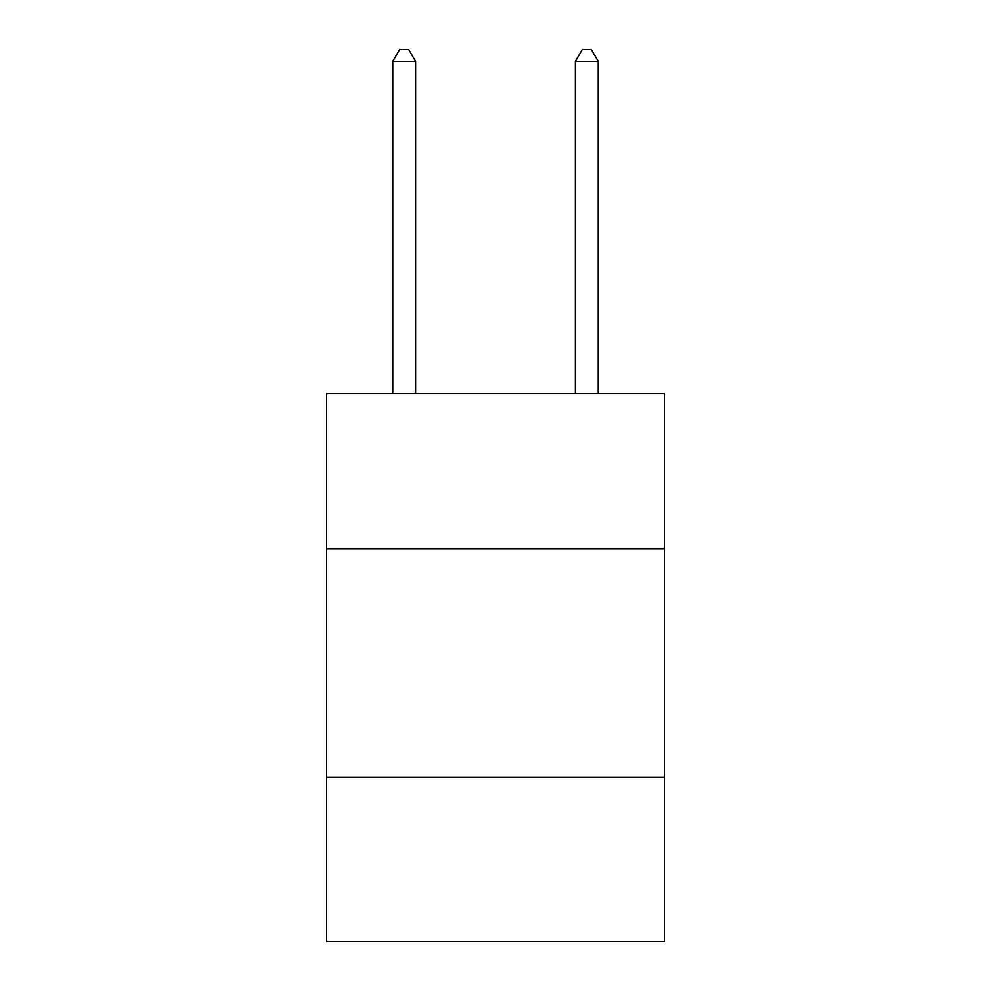 <?xml version="1.0" encoding="UTF-8"?>
<svg xmlns="http://www.w3.org/2000/svg" width="991" height="991" viewBox="0 0 991 991"><rect width="100%" height="100%" fill="white"/><g stroke="black" fill="none" stroke-linecap="round" stroke-linejoin="round"><path stroke-width="1.49" d="M664.391 548.903L664.391 393.712L326.609 393.712L326.609 548.903L664.391 548.903L664.391 941.45L326.609 941.45L326.609 548.903M664.391 777.13L326.609 777.13M415.625 393.712L415.625 61.417L392.795 61.417L392.795 393.712M392.795 61.417L399.646 49.55L408.775 49.55L415.625 61.417M598.205 393.712L598.205 61.417L575.375 61.417L575.375 393.712M575.375 61.417L582.225 49.55L591.354 49.55L598.205 61.417"/></g></svg>
